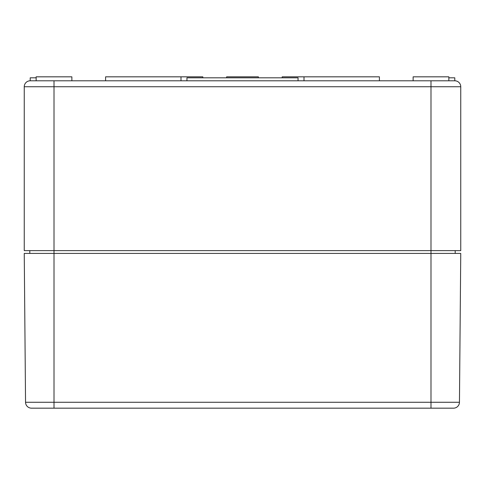 <?xml version="1.0" encoding="UTF-8"?>
<svg xmlns="http://www.w3.org/2000/svg" width="485" height="485" viewBox="0 0 485 485"><rect width="100%" height="100%" fill="white"/><g stroke="black" fill="none" stroke-linecap="round" stroke-linejoin="round"><path stroke-width="0.73" d="M298.057 80.795L186.943 80.795L186.943 77.818L298.057 77.818L298.057 80.795L430.989 80.795L430.989 86.748L460.75 86.748L460.75 250.636L24.25 250.636L24.25 86.748L54.011 86.748L54.011 408.17L31.501 408.17L453.499 408.17A5.953 5.953 0 0 0 459.453 402.271L460.75 253.412L24.25 253.412L25.547 402.271A5.953 5.953 0 0 0 31.501 408.17M29.803 250.636L29.803 253.412M455.197 250.636L455.197 253.412M36.157 77.818L30.203 77.818L30.203 80.795L54.011 80.795L54.011 86.748L430.989 86.748L430.989 402.271L25.547 402.271M186.943 80.795L54.011 80.795M430.989 80.795L454.797 80.795L454.797 77.818L448.843 77.818M460.75 86.748A5.953 5.953 0 0 0 454.797 80.795M30.203 80.795A5.953 5.953 0 0 0 24.25 86.748M36.157 80.795L36.157 76.83L71.871 76.83L71.871 80.795M202.821 77.818L202.821 76.83L180.996 76.83L180.996 80.795M180.996 76.83L105.597 76.83L105.597 80.795M226.628 77.818L226.628 76.83L258.372 76.83L258.372 77.818M379.403 80.795L379.403 76.83L282.179 76.83L282.179 77.818M413.129 80.795L413.129 76.83L448.843 76.83L448.843 80.795M453.499 408.17A5.953 5.953 0 0 0 459.453 402.271A5.953 5.953 0 0 1 453.499 408.17A5.953 5.953 0 0 0 459.453 402.271L430.989 402.271L430.989 408.17M304.004 76.83L304.004 80.795"/></g></svg>
